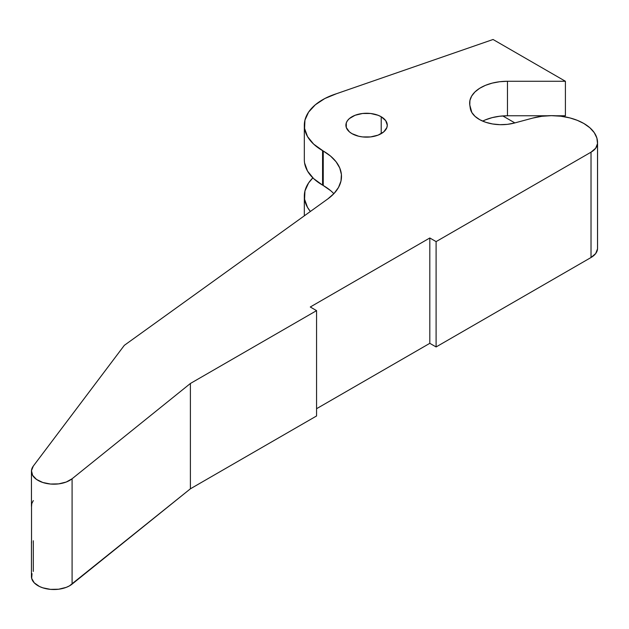 <?xml version="1.0" encoding="UTF-8"?>
<svg xmlns="http://www.w3.org/2000/svg" width="629" height="629" viewBox="0 0 629 629"><rect width="100%" height="100%" fill="white"/><g stroke="black" fill="none" stroke-linecap="round" stroke-linejoin="round"><path stroke-width="0.94" d="M597.526 248.864L595.694 253.542L591.024 257.513L436.101 346.949L429.811 343.324L316.568 408.701L429.811 343.324L429.811 237.982L436.101 241.615L591.024 152.179L595.694 148.208L597.526 143.53L596.866 138.003L594.271 132.672L589.86 127.758L583.814 123.465L577.32 120.343L569.968 117.938L560.887 116.223L551.381 115.657L541.884 116.286L532.842 118.063A44.486 25.687 180 0 1 569.968 117.938A46.908 27.078 180 0 1 583.814 123.465A46.908 27.078 180 0 1 597.55 142.618A46.908 27.078 180 0 1 597.526 143.53A22.243 12.839 180 0 1 591.024 152.179L591.024 257.513L436.101 346.949L429.811 343.324L429.811 237.982L310.278 306.999L316.568 310.632L190.39 383.478L72.091 478.771A22.416 12.942 180 0 1 47.01 483.559A22.416 12.942 180 0 1 31.45 471.231A22.416 12.942 180 0 1 33.313 466.065L31.474 470.665L32.606 475.327L36.553 479.455L42.803 482.49L50.524 484.031L58.686 483.874L66.202 482.042L72.091 478.771L72.091 584.113L72.091 478.771L190.39 383.478L190.39 488.812L190.39 383.478L316.568 310.632L316.568 415.966L316.568 310.632L310.278 306.999L429.811 237.982L436.101 241.615L436.101 346.949L436.101 241.615L591.024 152.179L591.024 257.513A22.243 12.839 0 0 0 597.526 248.864L597.526 143.53L597.526 248.864A46.908 27.078 0 0 0 597.55 247.952L597.55 142.618M381.213 116.758L381.213 133.647L381.213 116.758A20.686 11.943 180 0 1 387.275 125.202A20.686 11.943 180 0 1 374.499 136.234A20.686 11.943 180 0 1 351.957 133.647A20.686 11.943 180 0 1 345.903 125.202A20.686 11.943 180 0 1 358.672 114.171A20.686 11.943 180 0 1 381.213 116.758L385.695 120.634L387.275 125.202L386.874 127.53L383.784 131.838L378.076 135.133L370.623 136.918L362.548 136.918L358.672 136.234L351.957 133.647L349.386 131.838L346.296 127.53L346.296 122.875L347.475 120.634L349.386 118.567L355.094 115.272L362.548 113.487L370.623 113.487L378.076 115.272L381.213 116.758M532.842 118.063L514.475 123.009A31.143 17.982 180 0 1 470.288 108.282L469.792 104.996L471.829 112.497L475.052 116.381L479.778 119.707L485.745 122.285L492.601 123.976L499.953 124.676L507.391 124.353L514.475 123.009L532.842 118.063M485.439 119.856L492.232 117.615L499.678 116.239L507.461 115.767L547.521 115.767L507.461 115.767L507.461 81.267L499.678 81.731L492.232 83.114L485.439 85.347L479.581 88.343L474.926 91.976L471.656 96.08L469.918 100.483L469.792 104.996A37.811 21.834 180 0 1 469.651 103.093A37.811 21.834 180 0 1 507.461 81.267L565.408 81.267L565.408 115.767L555.761 115.767L565.408 115.767L565.408 81.267L493.057 39.493L336.531 93.705L493.057 39.493L565.408 81.267L507.461 81.267L507.461 115.767A37.811 21.834 0 0 0 482.671 121.114M322.567 150.622A62.279 35.955 180 0 1 304.326 125.195A62.279 35.955 180 0 1 336.531 93.705L324.816 98.533L315.333 104.784L308.587 112.119L304.939 120.155L304.585 128.458L307.534 136.587L313.635 144.104L323.251 151.015L323.251 185.524L322.567 185.123L322.567 150.622L323.251 151.015A62.279 35.955 180 0 1 341.492 176.442A62.279 35.955 180 0 1 327.788 198.945L124.33 345.337L327.788 198.945L334.062 193.473L338.512 187.434L340.989 181.034L341.405 174.477L339.754 167.99L336.083 161.779L330.524 156.055L323.251 151.015L323.251 185.524L322.567 185.123L322.567 150.622M304.326 125.195L304.326 159.703A62.279 35.955 0 0 0 322.567 185.123L313.635 178.612L307.534 171.096L304.585 162.966M333.857 193.693A62.279 35.955 0 0 0 323.251 185.524L330.524 190.563M124.33 345.337L33.313 466.065L124.33 345.337M514.86 122.907L502.783 115.94L514.86 122.907M310.372 211.478A62.279 35.955 180 0 1 304.326 196.02A62.279 35.955 180 0 1 312.857 177.865L308.587 182.945L304.939 190.98L304.585 199.283L307.534 207.413L310.372 211.478M33.313 540.775L33.313 571.407M31.45 471.231L31.45 505.74A22.416 12.942 0 0 0 31.529 506.817L31.529 543.141A22.416 12.942 180 0 1 31.45 542.064A22.416 12.942 180 0 1 31.529 540.987L31.529 506.817L31.749 503.632L33.313 500.574M31.45 542.064L31.45 576.573A22.416 12.942 0 0 0 47.01 588.893A22.416 12.942 0 0 0 72.091 584.113L190.39 488.812L316.568 415.966L190.39 488.812L69.41 585.898L66.202 587.376L58.686 589.216L50.524 589.373L42.803 587.824L39.438 586.48L34.249 582.831L31.662 578.365L32.024 573.656M304.326 215.826L304.326 196.248"/></g></svg>
